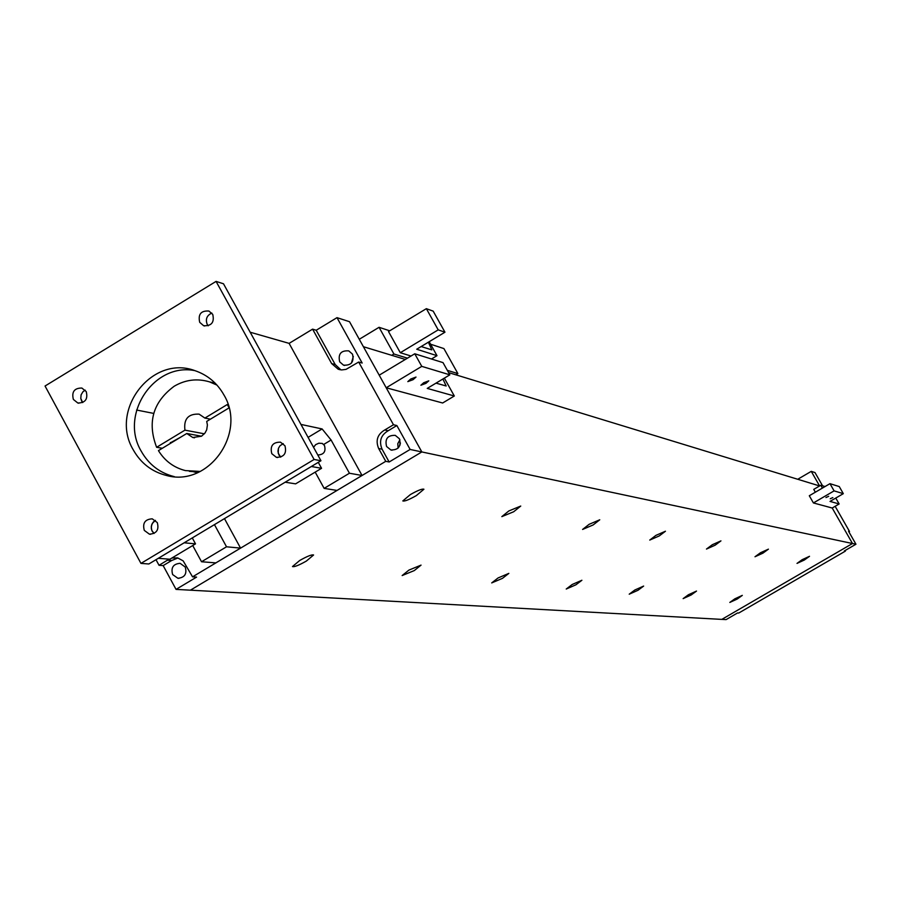 <?xml version="1.0" encoding="UTF-8"?>
<svg xmlns="http://www.w3.org/2000/svg" width="901" height="901" viewBox="0 0 901 901"><rect width="100%" height="100%" fill="white"/><g stroke="black" fill="none" stroke-linecap="round" stroke-linejoin="round"><path stroke-width="1.35" d="M306.351 561.075L313.582 555.005C311.847 554.419 307.218 556.244 299.706 560.49L292.487 566.549C294.233 567.134 298.85 565.31 306.351 561.075M414.28 570.581L421.049 565.118L408.908 570.108L402.15 575.559L414.28 570.581M502.488 578.341L508.84 573.385L498.062 577.958L491.709 582.913L502.488 578.341M575.919 584.805L581.9 580.267L572.203 584.479L566.233 589.029L575.919 584.805M638.009 590.279L643.641 586.078L634.845 589.997L629.213 594.187L638.009 590.279M416.352 495.584L423.92 489.232C422.254 488.624 417.737 490.403 410.36 494.581L402.815 500.922C404.493 501.53 408.998 499.751 416.352 495.584M513.694 511.745L520.744 506.058L508.851 510.946L501.823 516.633L513.694 511.745M593.162 524.945L599.751 519.798L589.175 524.292L582.598 529.439L593.162 524.945M659.273 535.926L665.456 531.23L655.928 535.374L649.756 540.071L659.273 535.926M715.124 545.206L720.946 540.882L712.286 544.733L706.474 549.058L715.124 545.206M737.255 599.019L742.311 595.381L734.878 598.805L729.821 602.431L737.255 599.019M804.334 560.028L809.526 556.3L802.205 559.667L797.013 563.395L804.334 560.028M762.944 553.146L768.429 549.148L760.489 552.741L755.004 556.75L762.944 553.146M691.191 594.964L696.518 591.067L688.465 594.716L683.138 598.613L691.191 594.964M721.802 619.392L190.415 590.178L421.837 451.942L852.492 543.517L721.802 619.392M410.124 449.453L421.837 451.942L190.415 590.178L176.044 589.389L196.576 577.113L192.555 576.843L385.752 461.323L389.153 461.988L410.124 449.453L396.857 425.542L393.478 424.754L358.688 362.033L362.168 363.024L336.997 317.648L349.52 321.713L421.837 451.942L363.396 346.705L405.337 359.454M399.853 445.421L400.393 442.932M852.492 543.517L832.209 508.018L813.412 502.949L834.101 490.876L843.313 493.658L830.024 501.406L839.146 503.963L832.209 508.018L852.47 543.483L855.95 544.227L844.372 550.939L845.363 551.13L845.037 550.556M822.557 485.797L815 472.575L811.26 471.358L819.606 485.954L448.574 372.597M848.877 531.849L849.519 531.477L835.137 506.306M721.847 619.37L726.105 619.606L737.547 612.962L738.73 613.04L845.363 551.13M811.26 471.358L798.342 478.915M849.519 531.477L848.539 531.252L855.95 544.227M352.482 354.138C354.284 361.943 351.289 365.615 343.506 365.153L339.7 361.864C337.92 353.992 340.938 350.331 348.766 350.883L352.482 354.138M185.234 567.022C187.149 573.869 184.694 577.62 177.88 578.273L172.643 574.556C170.751 567.664 173.229 563.925 180.099 563.328L185.234 567.022M399.436 438.798C401.305 446.367 398.445 450.095 390.843 449.959L386.585 446.491C384.727 438.855 387.621 435.149 395.28 435.363L399.436 438.798M353.316 356.458L351.39 363.148M399.909 439.801L397.78 443.675L398.118 448.079M336.997 317.648L316.217 330.25L312.591 329.147L289.108 343.382M155.997 559.69L159.038 565.299L163.16 565.603L176.044 589.389M340.938 369.86L335.217 364.567L316.217 330.25M389.153 461.988L382.069 449.194C378.825 441.253 380.864 435.104 388.173 430.746L396.857 425.542M385.752 461.323L378.645 448.484L382.069 449.194M312.591 329.147L331.647 363.576L338.202 369.219L341.659 369.928L346.052 369.365L358.688 362.033M169.084 559.172L159.038 565.299M192.555 576.843L183.173 560.884L177.655 557.91L171.922 558.012M393.478 424.754L384.772 429.968C377.44 434.35 375.402 440.521 378.645 448.484M163.16 565.603L171.652 560.512L177.97 557.989M388.173 430.746L384.772 429.968M167.552 560.197L171.652 560.512M81.642 401.058L82.712 402.556L80.786 398.467L81.101 394.807L82.993 391.687L85.201 390.133L82.993 391.687L81.101 394.807L80.786 398.467L81.642 401.058M152.168 531.196L154.048 533.46L151.796 530.385L151.244 526.837L152.28 523.402L155.456 520.361L153.35 521.949L151.571 525.058L151.312 528.65L152.168 531.196M195.517 543.866L169.884 559.228L158.306 558.305L184.164 542.796L195.517 543.866L192.285 537.931M214.449 524.63L226.523 546.794L240.556 548.112L224.473 518.616M153.699 413.413L136.592 410.034M226.523 546.794L201.531 561.751L215.846 562.888L240.556 548.112M201.531 561.751L192.724 545.544M207.241 324.45L208.199 325.813L207.241 324.45C205.27 319.202 206.802 315.406 211.836 313.075C206.802 315.406 205.27 319.202 207.241 324.45M278.916 454.982L280.695 457.156L278.195 453.158L278.465 448.281L280.008 445.758L283.229 443.641L280.008 445.758L278.465 448.281L277.936 451.198L278.916 454.982M318.413 455.106L317.783 454.982C323.864 454.701 326.083 451.536 324.473 445.511L322.31 443.438L318.841 443.202L315.688 444.632L313.548 447.29M321.556 468.306L295.607 483.86L285.166 482.204L311.352 466.504L321.556 468.306L318.278 462.348M300.945 424.416L322.108 428.944L331.095 440.015L349.43 473.239L362.044 475.48L289.097 343.36L250.174 332.221M349.43 473.239L324.135 488.376L337.042 490.426L362.044 475.48M324.135 488.376L315.192 472.124M284.953 445.77C286.878 453.417 284.018 457.269 276.37 457.314L271.798 453.687C269.883 445.972 272.778 442.132 280.481 442.166L284.953 445.77M86.226 391.586C88.095 399.132 85.291 402.95 77.813 403.006L73.364 399.436C71.506 391.834 74.344 388.038 81.856 388.038L86.226 391.586M212.737 314.381C214.562 322.367 211.521 326.139 203.615 325.712L199.707 322.333C197.905 314.291 200.968 310.53 208.919 311.036L212.737 314.381M157.281 522.58C159.229 529.811 156.605 533.674 149.42 534.169L144.295 530.396C142.358 523.121 145.005 519.269 152.246 518.83L157.281 522.58M223.921 394.931C247.189 433.178 208.401 487.385 166.494 475.48C151.931 471.786 140.849 463.249 133.269 449.869C109.179 410 152.145 354.521 194.864 370.626C207.489 374.917 217.175 383.015 223.921 394.931M174.332 476.652L174.231 476.629C159.747 472.957 148.744 464.477 141.209 451.176C119.236 414.573 154.015 362.303 194.943 370.649M140.961 563.395L148.856 563.981L320.959 460.738L223.493 283.781L216.071 281.394L45.05 386.022L140.961 563.395L314.1 459.476L216.071 281.394M320.959 460.738L314.1 459.476M229 407.928L206.712 421.42L207.41 424.968L206.712 429.766L205.034 432.987L201.52 436.219L192.769 437.503L186.766 433.494L201.497 436.23M189.356 471.347L199.11 472.011M197.713 472.642L193.895 471.91M186.766 433.494L158.441 450.624C164.872 460.974 173.848 467.63 185.392 470.592L200.326 471.437M215.035 383.038L212.67 382.61M216.961 385.076L209.426 381.844C197.173 378.229 185.437 379.681 174.208 386.225C152.945 402.015 147.088 422.378 156.628 447.29L184.942 430.149C183.567 418.988 188.286 413.649 199.098 414.133L204.887 418.075L227.289 404.515L228.877 407.41M180.988 436.985L170.616 442.706M210.395 419.19L204.887 418.075M204.369 433.82L184.942 430.149M162.349 448.27L156.628 447.29M423.729 382.722L420.891 385.234L425.948 383.353L428.786 380.841L423.729 382.722M410.743 379.017L407.815 381.63L413.075 379.681L416.014 377.069L410.743 379.017M449.836 374.839L427.243 388.399L454.318 396.001L442.65 402.995L386.202 387.768L421.769 366.369L449.836 374.839L443.01 362.619L414.753 353.778L421.769 366.369M444.351 378.138L454.318 396.001M436.016 383.139L446.175 385.988L442.898 379.006M386.202 387.768L379.208 375.188L414.753 353.778M830.215 498.76L832.851 497.577L830.215 498.76M825.958 497.543L828.672 496.327L825.958 497.543M822.41 488.083L820.8 485.256L825.034 486.551M835.768 498.062L839.146 503.963M843.313 493.658L839.259 486.574L829.967 483.668L834.101 490.876M813.412 502.949L809.301 495.741L829.967 483.668M820.8 485.256L813.749 489.378L815.36 492.205M389.728 330.802L379.062 327.3L393.928 354.014L391.755 355.321M379.062 327.3L359.274 339.272M447.324 370.345L457.877 373.577L443.911 348.586L430.577 344.205M411.014 356.03L400.292 352.719L388.5 331.534L426.353 308.671L438.201 329.867L444.959 332.21L416.712 349.228L436.985 355.681L431.455 359.003M407.489 358.159L393.928 354.014M457.877 373.577L455.838 374.805M400.292 352.719L438.201 329.867M436.985 355.681L429.191 341.716M421.161 346.547L431.838 349.881L428.369 342.2M444.959 332.21L433.19 311.149L426.353 308.671M335.217 364.567L331.647 363.576M323.729 444.441L331.095 440.015M308.086 437.379L322.108 428.944M344.599 365.457L343.506 365.153M178.995 578.341L177.88 578.273M392.081 450.218L390.843 449.959M340.071 369.725L338.202 369.219M277.609 457.539L276.37 457.314M78.826 403.209L77.813 403.006M204.651 325.993L203.615 325.712M150.591 534.282L149.42 534.169M174.231 476.629L166.494 475.48M192.769 437.503L194.503 437.818M215.193 383.195L209.426 381.844M170.323 442.537L170.694 443.213"/></g></svg>
